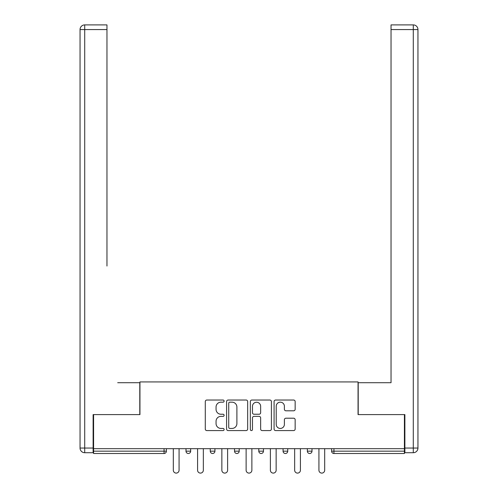 <?xml version="1.0" encoding="UTF-8"?>
<svg xmlns="http://www.w3.org/2000/svg" width="498" height="498" viewBox="0 0 498 498"><rect width="100%" height="100%" fill="white"/><g stroke="black" fill="none" stroke-linecap="round" stroke-linejoin="round"><path stroke-width="0.75" d="M224.112 401.102A1.071 1.071 0 0 0 223.042 400.037L206.813 400.037A1.525 1.525 0 0 0 205.288 401.562L205.288 429.046A1.525 1.525 0 0 0 206.813 430.577L223.042 430.577A1.071 1.071 0 0 0 224.112 429.506A1.071 1.071 0 0 0 223.042 428.436L220.938 428.436A4.887 4.887 0 0 1 216.057 423.549L216.057 421.258A4.887 4.887 0 0 1 220.938 416.372L223.042 416.372A1.071 1.071 0 0 0 224.112 415.307A1.071 1.071 0 0 0 223.042 414.236L220.938 414.236A4.887 4.887 0 0 1 216.057 409.35L216.057 407.059A4.887 4.887 0 0 1 220.938 402.172L223.042 402.172A1.071 1.071 0 0 0 224.112 401.102M293.627 410.8A1.525 1.525 0 0 0 295.152 409.275L295.152 401.562A1.525 1.525 0 0 0 293.627 400.037L275.606 400.037A1.525 1.525 0 0 0 274.081 401.562L274.081 429.046A1.525 1.525 0 0 0 275.606 430.577L293.627 430.577A1.525 1.525 0 0 0 295.152 429.046L295.152 419.733A1.525 1.525 0 0 0 293.627 418.208L285.914 418.208A1.525 1.525 0 0 0 284.389 419.733L284.389 424.352A4.084 4.084 0 0 1 280.306 428.436A4.084 4.084 0 0 1 276.222 424.352L276.222 406.256A4.084 4.084 0 0 1 280.306 402.172A4.084 4.084 0 0 1 284.389 406.256L284.389 409.275A1.525 1.525 0 0 0 285.914 410.8L293.627 410.8M93.587 448.673L93.587 414.604L139.944 414.604L139.944 381.935L358.056 381.935L358.056 414.604L404.413 414.604L404.413 448.673L93.587 448.673L93.587 451.163L164.06 451.163L164.06 448.673M247.662 401.562A1.525 1.525 0 0 0 246.137 400.037L228.115 400.037A1.525 1.525 0 0 0 226.59 401.562L226.59 429.046A1.525 1.525 0 0 0 228.115 430.577L246.137 430.577A1.525 1.525 0 0 0 247.662 429.046L247.662 401.562M251.864 400.037L269.885 400.037A1.525 1.525 0 0 1 271.41 401.562L271.41 429.046A1.525 1.525 0 0 1 269.885 430.577L262.172 430.577A1.525 1.525 0 0 1 260.641 429.046L260.641 417.903A1.525 1.525 0 0 0 259.116 416.372L253.999 416.372A1.525 1.525 0 0 0 252.474 417.903L252.474 429.506A1.071 1.071 0 0 1 251.403 430.577A1.071 1.071 0 0 1 250.338 429.506L250.338 401.562A1.525 1.525 0 0 1 251.864 400.037M164.06 453.497A2.334 2.334 0 0 0 166.394 451.163L164.06 451.163L164.06 453.497A2.334 2.334 0 0 0 166.394 451.163L166.394 448.673L166.394 451.163A2.334 2.334 0 0 1 164.06 453.497L93.587 453.497L93.587 451.163M404.413 448.673L404.413 453.497L333.94 453.497A2.334 2.334 0 0 1 331.606 451.163L331.606 448.673L331.606 451.163A2.334 2.334 0 0 0 333.94 453.497A2.334 2.334 0 0 1 331.606 451.163L404.413 451.163M185.997 448.673L185.997 451.163L185.997 448.673M188.325 453.497A2.334 2.334 0 0 1 185.997 451.163A2.334 2.334 0 0 0 188.325 453.497A2.334 2.334 0 0 0 190.659 451.163L190.659 448.673L190.659 451.163A2.334 2.334 0 0 1 188.325 453.497A2.334 2.334 0 0 1 185.997 451.163L190.659 451.163A2.334 2.334 0 0 1 188.325 453.497M210.262 448.673L210.262 451.163L210.262 448.673M214.931 448.673L214.931 451.163L214.931 448.673M234.533 448.673L234.533 451.163L234.533 448.673M239.202 448.673L239.202 451.163L239.202 448.673M258.798 451.163A2.334 2.334 0 0 0 261.133 453.497A2.334 2.334 0 0 0 263.467 451.163A2.334 2.334 0 0 1 261.133 453.497A2.334 2.334 0 0 0 263.467 451.163L263.467 448.673L263.467 451.163L258.798 451.163A2.334 2.334 0 0 0 261.133 453.497A2.334 2.334 0 0 1 258.798 451.163L258.798 448.673M283.069 448.673L283.069 451.163L283.069 448.673M287.738 448.673L287.738 451.163L287.738 448.673M312.003 448.673L312.003 451.163L307.341 451.163A2.334 2.334 0 0 0 309.675 453.497A2.334 2.334 0 0 1 307.341 451.163L307.341 448.673M212.596 453.497A2.334 2.334 0 0 1 210.262 451.163A2.334 2.334 0 0 0 212.596 453.497A2.334 2.334 0 0 0 214.931 451.163A2.334 2.334 0 0 1 212.596 453.497A2.334 2.334 0 0 1 210.262 451.163L214.931 451.163A2.334 2.334 0 0 1 212.596 453.497M236.867 453.497A2.334 2.334 0 0 1 234.533 451.163A2.334 2.334 0 0 0 236.867 453.497A2.334 2.334 0 0 0 239.202 451.163A2.334 2.334 0 0 1 236.867 453.497A2.334 2.334 0 0 1 234.533 451.163L239.202 451.163A2.334 2.334 0 0 1 236.867 453.497M285.404 453.497A2.334 2.334 0 0 1 283.069 451.163A2.334 2.334 0 0 0 285.404 453.497A2.334 2.334 0 0 0 287.738 451.163A2.334 2.334 0 0 1 285.404 453.497A2.334 2.334 0 0 1 283.069 451.163L287.738 451.163A2.334 2.334 0 0 1 285.404 453.497M309.675 453.497A2.334 2.334 0 0 0 312.003 451.163A2.334 2.334 0 0 1 309.675 453.497A2.334 2.334 0 0 1 307.341 451.163M229.796 402.172A1.071 1.071 0 0 0 228.731 403.243L228.731 427.371A1.071 1.071 0 0 0 229.796 428.436L232.012 428.436A4.887 4.887 0 0 0 236.899 423.549L236.899 407.059A4.887 4.887 0 0 0 232.012 402.172L229.796 402.172M260.641 406.337A4.084 4.084 0 0 0 256.557 402.247A4.084 4.084 0 0 0 252.474 406.337L252.474 412.711A1.525 1.525 0 0 0 253.999 414.236L259.116 414.236A1.525 1.525 0 0 0 260.641 412.711L260.641 406.337M173.316 448.673L173.316 470.224A2.876 2.876 0 0 0 176.192 473.1A2.876 2.876 0 0 0 179.068 470.224L179.068 448.673M197.582 448.673L197.582 470.224A2.876 2.876 0 0 0 200.464 473.1A2.876 2.876 0 0 0 203.34 470.224L203.34 448.673M221.853 448.673L221.853 470.224A2.876 2.876 0 0 0 224.729 473.1A2.876 2.876 0 0 0 227.611 470.224L227.611 448.673M246.124 448.673L246.124 470.224A2.876 2.876 0 0 0 249 473.1A2.876 2.876 0 0 0 251.876 470.224L251.876 448.673M270.389 448.673L270.389 470.224A2.876 2.876 0 0 0 273.271 473.1A2.876 2.876 0 0 0 276.147 470.224L276.147 448.673M294.66 448.673L294.66 470.224A2.876 2.876 0 0 0 297.536 473.1A2.876 2.876 0 0 0 300.419 470.224L300.419 448.673M80.047 29.569A4.669 4.669 0 0 1 84.716 24.9A4.669 4.669 0 0 0 80.047 29.569L80.047 448.051L80.047 29.569L84.716 29.569L84.716 24.9L106.964 24.9L106.964 29.569L84.716 29.569L84.716 448.051L93.12 448.051L93.12 414.604L139.789 414.604L139.789 382.713L117.696 382.713M106.964 29.569L106.964 266.038M93.12 448.051L93.12 452.719L84.716 452.719A4.669 4.669 0 0 1 80.047 448.051L84.716 448.051L84.716 452.719M380.304 382.713L391.036 382.713L391.036 24.9L413.284 24.9L391.036 24.9M404.88 448.051L417.953 448.051L417.953 29.569L417.953 448.051A4.669 4.669 0 0 1 413.284 452.719L404.88 452.719L404.88 414.604L358.211 414.604L358.211 382.713L391.036 382.713L391.036 266.038M413.284 24.9A4.669 4.669 0 0 1 417.953 29.569A4.669 4.669 0 0 0 413.284 24.9L413.284 29.569L391.036 29.569M318.932 448.673L318.932 470.224A2.876 2.876 0 0 0 321.808 473.1A2.876 2.876 0 0 0 324.684 470.224L324.684 448.673M333.94 448.673L333.94 453.497M413.284 452.719L413.284 29.569L417.953 29.569"/></g></svg>

